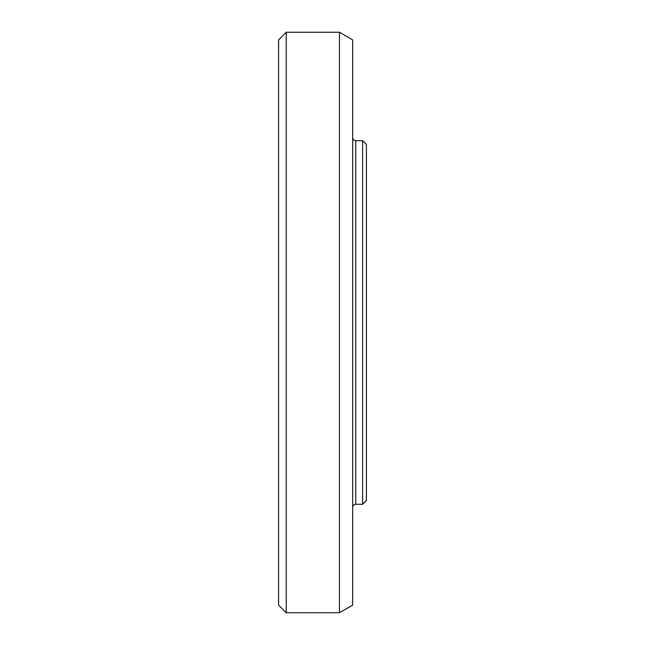 <?xml version="1.0" encoding="UTF-8"?>
<svg xmlns="http://www.w3.org/2000/svg" width="645" height="645" viewBox="0 0 645 645"><rect width="100%" height="100%" fill="white"/><g stroke="black" fill="none" stroke-linecap="round" stroke-linejoin="round"><path stroke-width="0.97" d="M362.603 322.5L362.603 504.285L366.416 500.472L366.416 144.528L362.603 140.715L362.603 322.5M286.219 32.25L278.584 39.885L278.584 605.115L286.219 612.75L286.219 32.25L339.439 32.25L339.439 612.75L286.219 612.75M339.439 32.25L352.67 39.885L352.67 605.115L339.439 612.75M362.603 140.715L355.726 140.715L355.726 504.285L362.603 504.285M355.726 504.285C353.879 504.479 352.863 505.503 352.67 507.341M355.726 140.715C353.879 140.521 352.863 139.497 352.67 137.659"/></g></svg>
